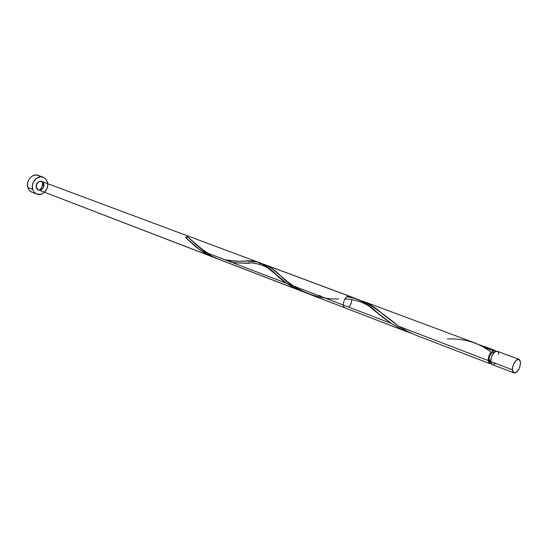 <?xml version="1.0" encoding="UTF-8"?>
<svg xmlns="http://www.w3.org/2000/svg" width="548" height="548" viewBox="0 0 548 548"><rect width="100%" height="100%" fill="white"/><g stroke="black" fill="none" stroke-linecap="round" stroke-linejoin="round"><path stroke-width="0.82" d="M492.227 364.557L490.618 361.461L491.59 356.33L494.426 352.131L496.036 351.227L497.276 351.268C493.501 351.693 491.289 355.09 490.618 361.461L512.346 369.777C513.072 363.317 515.298 359.851 519.018 359.378L520.593 362.536L519.757 359.899L518.545 359.276L517.017 359.694L515.401 361.105L512.88 365.906L512.366 368.564L512.77 371.736L514.421 373.01L515.949 372.565L517.552 371.147L519.579 367.708L520.593 362.536C519.853 368.996 517.62 372.448 513.901 372.893L512.346 369.777L490.618 361.461L491.077 363.399L492.09 364.495L513.887 372.893M494.782 351.857L492.063 352.385C490.063 354.371 489.056 356.851 489.028 359.824L490.618 360.433L489.028 359.824L489.391 361.372L490.2 362.249M43.128 177.168L38.25 175.381C32.524 172.908 25.516 180.97 27.777 187.498L32.647 189.382C30.387 182.82 37.428 174.702 43.162 177.182L45.806 179.004L47.416 182.005C49.621 188.601 42.525 196.691 36.757 194.095L34.216 192.293L32.647 189.382L27.777 187.498L29.352 190.396L31.476 192.012L36.737 194.081M363.084 301.27L364.023 301.606C373.304 306.661 384.806 314.853 398.533 326.197L488.193 360.529L489.097 363.132L491.193 363.625L489.809 363.625L488.193 360.529L398.533 326.197L407.411 331.389L416.172 335.28M494.351 351.693L492.063 352.385L492.823 350.638L494.83 350.357L495.872 351.282L495.324 350.638L494.18 350.247L492.823 350.638L479.349 344.802L485.46 346.905L492.823 350.638L492.357 352.049L490.268 354.727L489.172 357.844L489.028 359.824L490.761 362.468M344.843 298.975L346.747 299.016M262.965 264.095L266.938 265.472L271.513 268.143L287.275 281.46L294.838 286.94L301.653 290.837L308.538 293.851M259.574 263.492L260.444 263.609M252.957 263.204L254.943 263.211M248.744 263.266L249.546 263.246M249.498 263.246L232.647 262.684L246.518 263.3M224.749 259.656C237.277 261.876 240.921 261.019 243.134 261.197C255.574 259.389 266.712 264.047 276.535 275.171C283.939 282.336 293.379 288.07 304.873 292.358L38.435 189.896C42.908 191.841 46.279 182.943 41.641 181.436C37.88 181.196 36.127 183.224 36.367 187.526L38.435 189.896C31.887 186.998 41.271 176.333 43.751 183.84C42.436 178.566 34.661 182.409 36.367 187.526C34.819 182.402 42.312 178.696 43.751 183.84C45.272 188.916 37.846 192.656 36.367 187.526C37.723 192.786 45.429 188.909 43.751 183.84C43.97 188.142 42.203 190.163 38.435 189.896L215.72 258.06L207.219 254.471L200.465 250.361L215.72 258.06L207.219 254.471L199.636 249.772L185.614 237.4L187.197 236.469L199.657 247.71L205.569 252.313L391.183 323.389L401.143 329.115L412.041 333.588L401.718 329.396L391.183 323.389L205.569 252.313L212.055 256.286L219.227 259.471M472.664 342.178L469.91 341.404M447.38 338.952C463.875 338.253 478.473 342.616 491.172 352.035L488.905 356.077L488.193 360.529C488.158 357.426 489.152 354.59 491.172 352.035L483.254 346.85L475.356 343.103L364.023 301.606M351.652 299.489C351.748 302.51 350.734 305.037 348.61 307.086M307.955 293.632L345.261 307.99C340.616 306.538 345.261 294.269 349.699 296.263L351.015 297.4M36.367 187.526C37.723 192.786 45.429 188.909 43.751 183.84C42.436 178.566 34.661 182.409 36.367 187.526L36.332 184.964L38.182 182.073L40.388 181.237L43.018 182.436L43.915 185.519L43.087 187.998L41.936 189.266L40.497 189.985L38.285 189.834L36.367 187.526M229.187 260.855L233.585 261.163L229.187 260.855M237.825 261.259L233.585 261.163L237.825 261.259M245.668 261.143L241.867 261.225L245.668 261.143M252.539 261.259L249.23 261.129L252.539 261.259M304.688 292.296L294.988 288.214L286.207 282.891L266.602 266.616L259.779 262.745L262.725 264.095L268.26 267.917L280.59 278.624L287.173 283.563L293.769 287.57L301.743 291.241L294.988 288.214L286.207 282.891L263.931 264.794L257.039 261.923L247.429 261.122M320.244 295.673L318.093 295.399L320.244 295.673M348.049 296.975L346.795 296.852C357.515 297.763 368.297 303.599 379.141 314.36L391.183 323.389L380.963 315.847L369.427 306.359L362.509 301.585L355.556 298.496L348.049 296.975M301.743 291.241L38.435 189.896L213.104 257.122L204.671 253.06L196.28 247.182L185.614 237.4L187.197 236.469L199.657 247.71L205.569 252.313L391.183 323.389L365.934 303.77L359.07 299.825L41.641 181.436M185.772 237.681L200.465 250.361L194.019 245.271L185.614 237.4L187.197 236.469L199.513 247.58L205.569 252.313L391.183 323.389L382.504 317.08L366.742 304.346L361.605 301.078L357.173 299.05M230.783 260.992L227.447 260.656M246.066 261.136L240.319 261.245M491.481 352.549L491.172 352.035L491.488 352.556L492.063 352.385L491.357 352.467M39.874 190.094C41.943 187.889 42.936 185.265 42.847 182.237L42.004 186.895L39.874 190.094M32.647 189.382L34.127 192.184L36.511 193.992L40.929 194.28L43.799 192.834L46.909 188.752L47.745 185.361L47.416 182.005L45.97 179.203L43.621 177.367L40.716 176.792L36.298 178.449L33.133 182.559L32.298 185.998L32.647 189.382M39.977 176.34L38.709 175.566M38.278 175.387L35.812 174.99L32.805 175.764L30.147 177.771L28.256 180.717L27.427 184.128L27.777 187.498L29.263 190.286L31.907 192.197M492.762 364.673L495.111 363.666M498.886 354.405L498.447 352.467L497.447 351.35M185.998 237.846L185.614 237.4L187.197 236.469L186.868 237.544L186.135 237.88L187.197 236.469L205.569 252.313M398.533 326.197L383.278 314.559C375.442 307.284 367.852 302.599 360.515 300.51M338.623 298.872C317.456 300.146 292.495 288.68 280.028 275.254C273.986 269.191 268.157 265.444 262.547 263.999M497.262 351.268L519.018 359.378M489.796 363.619L415.781 335.129M494.83 350.357L483.631 346.185M265.479 264.869L349.699 296.263M218.31 259.129L408.253 332.232M190.964 242.483L185.923 237.805M208.103 253.286C199.931 247.819 195.225 244.223 193.978 242.49M276.535 275.171C269.267 265.814 253.806 261.43 245.531 263.314M379.141 314.36C369.462 304.428 358.022 299.304 344.829 298.996"/></g></svg>
